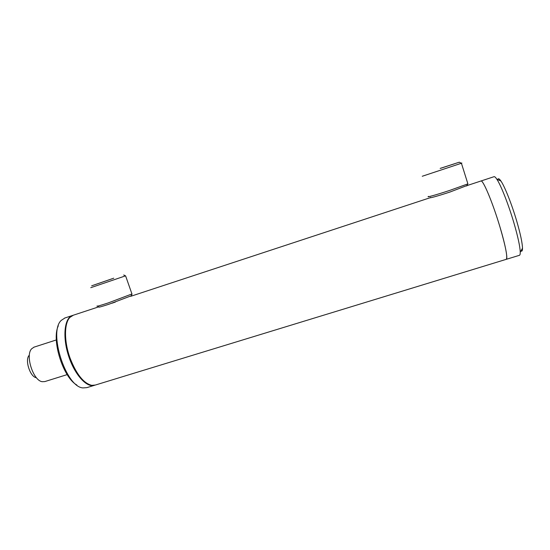 <?xml version="1.0" encoding="UTF-8"?>
<svg xmlns="http://www.w3.org/2000/svg" width="550" height="550" viewBox="0 0 550 550"><rect width="100%" height="100%" fill="white"/><g stroke="black" fill="none" stroke-linecap="round" stroke-linejoin="round"><path stroke-width="0.82" d="M115.342 302.074L111.966 303.222M450.649 191.806L447.652 192.789M86.109 382.834C79.695 378.393 74.236 370.191 69.74 358.249C64.804 343.413 63.931 331.43 67.121 322.3M506.151 259.366C507.856 257.874 505.808 247.115 499.998 227.081C492.903 203.177 483.079 179.685 480.989 180.991C482.969 179.905 491.624 200.008 498.623 222.599C505.024 242.949 508.31 259.559 506.151 259.366L95.308 385.055L91.767 385.344C83.641 383.35 76.422 374.309 70.111 358.208C63.958 341.461 64.096 323.125 69.946 317.371L73.384 315.184M506.268 259.332L519.372 255.324C519.977 255.214 520.266 254.176 520.245 252.209C520.039 246.469 517.914 236.644 513.858 222.716C508.482 204.401 500.857 185.096 496.788 179.142C495.612 177.382 494.725 176.557 494.12 176.667L466.881 185.639M36.238 377.699C30.092 376.839 24.688 359.996 29.088 355.431M67.196 374.605L44.811 381.583L42.151 381.693C33.172 380.538 25.108 355.417 31.598 348.824L34.031 347.146M440.433 168.355L454.554 163.776L440.433 168.355M440.165 168.396L459.305 162.202L440.165 168.396M422.249 176.261L461.416 163.254C462.248 162.931 462.192 162.91 461.251 163.185M428.56 196.371C425.487 197.856 436.425 194.81 449.508 190.486L467.789 183.913L467.782 183.508M430.602 197.416C427.804 198.798 437.896 196.02 449.9 192.053L466.916 185.563M112.221 278.747L95.954 284.357L112.221 278.747M113.767 278.183L91.671 285.808L113.767 278.183M90.771 287.691L125.483 275.866M97.171 305.965C95.941 306.742 99.584 305.745 108.089 302.974L131.945 293.954M99.069 306.893C97.969 307.615 101.324 306.707 109.141 304.164L131.23 295.797M65.003 317.948L61.311 320.334C48.111 331.808 65.89 387.207 83.009 387.915L86.866 387.64L94.201 385.392M72.834 315.37L71.919 315.693C64.295 318.704 62.459 337.384 68.661 356.166C74.766 374.983 87.01 388.163 94.655 385.254L94.758 385.22M58.307 325.841C51.274 339.921 63.051 377.527 76.862 385.034M520.946 250.958C521.984 251.618 522.507 250.704 522.5 248.215C522.349 242.887 520.417 233.833 516.711 221.066C511.789 204.27 504.763 186.574 500.94 181.053C499.249 178.578 498.183 178.09 497.736 179.582M430.203 197.711L130.762 296.299M98.869 306.797L72.93 315.336M56.327 339.941L33.777 347.229M466.689 185.996L467.789 183.913M467.892 183.858L461.416 163.254M459.305 162.202L461.395 163.261M131.065 296.154L131.952 294.284M132.041 294.236L125.62 275.921L123.723 274.979M64.536 318.099L72.284 315.549M500.94 181.053L496.788 179.142M522.5 248.215L520.245 252.209"/></g></svg>
